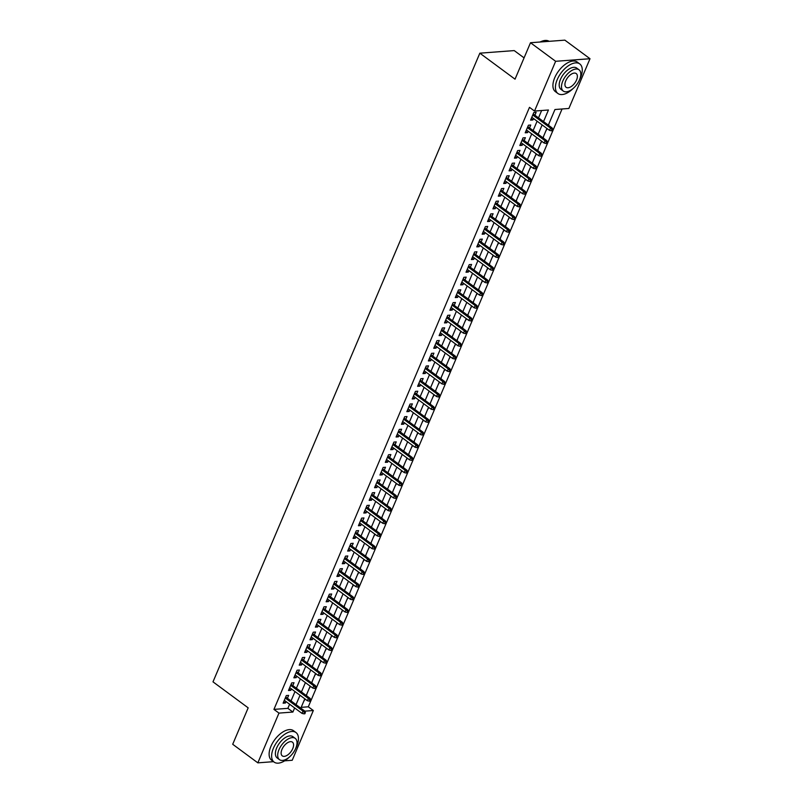 <?xml version="1.0" encoding="UTF-8"?>
<svg xmlns="http://www.w3.org/2000/svg" width="803" height="803" viewBox="0 0 803 803"><rect width="100%" height="100%" fill="white"/><g stroke="black" fill="none" stroke-linecap="round" stroke-linejoin="round"><path stroke-width="1.2" d="M524.078 57.876L514.221 50.589L479.843 53.179L212.996 681.847L248.177 707.845L232.709 744.281L257.843 762.85L278.962 713.104L292.894 712.05L294.641 707.945M479.843 53.179L515.034 79.176L530.502 42.73L564.87 40.15L590.004 58.719L568.885 108.465L554.953 109.519L548.329 125.138M301.195 707.343L308.312 706.801L562.07 108.977M308.312 706.801L313.331 710.514L292.222 760.27L284.643 760.832M287.424 698.259L288.638 695.398L286.32 695.569L283.098 703.177L285.416 703.006L286.019 701.581M292.804 685.591L294.018 682.721L291.7 682.901L288.478 690.5L290.796 690.329L291.399 688.904M298.184 672.914L299.409 670.053L297.08 670.224L293.858 677.832L296.177 677.652L296.779 676.226M303.564 660.237L304.789 657.376L302.46 657.547L299.238 665.155L301.557 664.974L302.159 663.559M308.944 647.559L310.169 644.699L307.84 644.869L304.618 652.478L306.937 652.307L307.539 650.882M314.324 634.892L315.549 632.021L313.22 632.202L309.998 639.8L312.317 639.63L312.919 638.204M319.704 622.215L320.929 619.354L318.6 619.525L315.378 627.133L317.697 626.952L318.299 625.527M325.085 609.537L326.309 606.677L323.98 606.847L320.758 614.456L323.077 614.285L323.679 612.86M330.465 596.86L331.689 593.999L329.36 594.18L326.138 601.778L328.457 601.608L329.059 600.182M335.845 584.193L337.069 581.322L334.741 581.502L331.519 589.101L333.837 588.93L334.439 587.505M341.225 571.515L342.449 568.654L340.121 568.825L336.899 576.434L339.217 576.253L339.82 574.828M346.605 558.838L347.829 555.977L345.501 556.148L342.279 563.756L344.597 563.586L345.2 562.16M351.985 546.16L353.21 543.3L350.881 543.48L347.659 551.079L349.978 550.908L350.58 549.483M357.365 533.493L358.59 530.622L356.261 530.803L353.039 538.401L355.358 538.231L355.96 536.805M362.745 520.816L363.97 517.955L361.641 518.126L358.419 525.734L360.738 525.553L361.34 524.128M368.125 508.138L369.35 505.278L367.021 505.448L363.799 513.057L366.118 512.886L366.72 511.461M373.505 495.461L374.73 492.6L372.401 492.781L369.179 500.379L371.498 500.209L372.1 498.783M378.886 482.794L380.11 479.923L377.781 480.104L374.559 487.712L376.878 487.531L377.48 486.106M384.266 470.116L385.49 467.256L383.161 467.426L379.939 475.035L382.258 474.854L382.86 473.429M389.646 457.439L390.87 454.578L388.542 454.749L385.32 462.357L387.638 462.187L388.24 460.761M395.026 444.772L396.25 441.901L393.922 442.082L390.7 449.68L393.018 449.509L393.621 448.084M400.406 432.094L401.63 429.234L399.302 429.404L396.08 437.013L398.398 436.832L399.001 435.407M405.786 419.417L407.011 416.556L404.682 416.727L401.46 424.335L403.779 424.155L404.381 422.739M411.166 406.74L412.391 403.879L410.062 404.05L406.84 411.658L409.159 411.487L409.761 410.062M416.546 394.072L417.771 391.202L415.442 391.382L412.22 398.981L414.539 398.81L415.141 397.385M421.926 381.395L423.151 378.534L420.822 378.705L417.6 386.313L419.919 386.133L420.521 384.707M427.306 368.718L428.531 365.857L426.202 366.027L422.98 373.636L425.299 373.455L425.901 372.04M432.687 356.04L433.911 353.179L431.582 353.35L428.36 360.959L430.679 360.788L431.281 359.363M438.067 343.373L439.291 340.502L436.962 340.683L433.74 348.281L436.059 348.111L436.661 346.685M443.447 330.695L444.671 327.835L442.343 328.005L439.121 335.614L441.439 335.433L442.041 334.008M448.827 318.018L450.051 315.157L447.723 315.328L444.501 322.936L446.819 322.766L447.422 321.341M454.207 305.341L455.431 302.48L453.103 302.661L449.881 310.259L452.199 310.088L452.802 308.663M459.587 292.673L460.812 289.803L458.483 289.983L455.261 297.582L457.58 297.411L458.182 295.986M464.967 279.996L466.192 277.135L463.863 277.306L460.641 284.914L462.96 284.734L463.562 283.308M470.347 267.319L471.572 264.458L469.243 264.629L466.021 272.237L468.34 272.066L468.942 270.641M475.727 254.641L476.952 251.781L474.623 251.961L471.401 259.56L473.72 259.389L474.322 257.964M481.107 241.974L482.332 239.103L480.003 239.284L476.781 246.882L479.1 246.712L479.702 245.286M486.488 229.297L487.712 226.436L485.383 226.607L482.161 234.215L484.48 234.034L485.082 232.609M491.868 216.619L493.092 213.759L490.763 213.929L487.541 221.538L489.86 221.367L490.462 219.942M497.248 203.942L498.472 201.081L496.144 201.262L492.922 208.86L495.24 208.69L495.842 207.264M502.628 191.275L503.852 188.404L501.524 188.585L498.302 196.183L500.62 196.012L501.223 194.587M508.008 178.597L509.232 175.737L506.904 175.907L503.682 183.516L506 183.335L506.603 181.91M513.388 165.92L514.613 163.059L512.284 163.23L509.062 170.838L511.381 170.668L511.983 169.242M518.768 153.243L519.993 150.382L517.664 150.562L514.442 158.161L516.761 157.99L517.363 156.565M524.148 140.575L525.373 137.714L523.044 137.885L519.822 145.494L522.141 145.313L522.743 143.888M529.528 127.898L530.753 125.037L528.424 125.208L525.202 132.816L527.521 132.636L528.123 131.22M551.199 118.362L554.331 110.995M545.819 131.04L547.194 128.661M548.61 125.338L548.951 123.662M540.439 143.717L541.814 141.328M543.23 138.016L543.571 136.339M535.059 156.384L536.434 154.005M537.849 150.693L538.191 149.017M529.679 169.062L531.054 166.683M532.469 163.36L532.811 161.694M524.299 181.739L525.674 179.36M527.089 176.038L527.43 174.361M518.919 194.406L520.294 192.027M521.709 188.715L522.05 187.039M513.539 207.084L514.914 204.705M516.329 201.392L516.67 199.716M508.158 219.761L509.534 217.382M510.949 214.06L511.29 212.393M502.778 232.438L504.154 230.059M505.569 226.737L505.91 225.061M497.398 245.106L498.773 242.727M500.189 239.414L500.53 237.738M492.018 257.783L493.393 255.404M494.809 252.082L495.15 250.416M486.638 270.46L488.013 268.082M489.428 264.759L489.77 263.093M481.258 283.138L482.633 280.749M484.048 277.436L484.39 275.76M475.878 295.805L477.253 293.426M478.668 290.114L479.01 288.438M470.498 308.482L471.873 306.104M473.288 302.781L473.629 301.115M465.118 321.16L466.493 318.781M467.908 315.459L468.249 313.792M459.738 333.837L461.113 331.448M462.528 328.136L462.869 326.46M454.357 346.505L455.733 344.126M457.148 340.813L457.489 339.137M448.977 359.182L450.353 356.803M451.768 353.481L452.109 351.814M443.597 371.859L444.972 369.48M446.388 366.158L446.729 364.492M438.217 384.537L439.592 382.148M441.008 378.835L441.349 377.159M432.837 397.204L434.212 394.825M435.627 391.513L435.969 389.836M427.457 409.881L428.832 407.502M430.247 404.18L430.589 402.514M422.077 422.559L423.452 420.18M424.867 416.857L425.209 415.191M416.697 435.236L418.072 432.847M419.487 429.535L419.828 427.858M411.317 447.903L412.692 445.524M414.107 442.212L414.448 440.536M405.937 460.581L407.312 458.202M408.727 454.879L409.068 453.213M400.556 473.258L401.932 470.879M403.347 467.557L403.688 465.881M395.176 485.935L396.552 483.547M397.967 480.234L398.308 478.558M389.796 498.603L391.171 496.224M392.587 492.912L392.928 491.235M384.416 511.28L385.791 508.901M387.207 505.579L387.548 503.913M379.036 523.957L380.411 521.579M381.826 518.256L382.168 516.58M373.656 536.625L375.031 534.246M376.446 530.934L376.788 529.257M368.276 549.302L369.651 546.923M371.066 543.601L371.408 541.935M362.896 561.98L364.271 559.601M365.686 556.278L366.027 554.612M357.516 574.657L358.891 572.268M360.306 568.956L360.647 567.279M352.136 587.324L353.511 584.945M354.926 581.633L355.267 579.957M346.755 600.002L348.131 597.623M349.546 594.3L349.887 592.634M341.375 612.679L342.751 610.3M344.156 606.978L344.507 605.311M335.995 625.356L337.37 622.967M338.776 619.655L339.127 617.979M330.615 638.024L331.99 635.645M333.396 632.332L333.747 630.656M325.235 650.701L326.61 648.322M328.015 645L328.367 643.333M319.855 663.378L321.23 660.999M322.635 657.677L322.987 656.011M314.475 676.056L315.85 673.667M317.255 670.354L317.607 668.678M309.095 688.723L310.47 686.344M311.875 683.032L312.226 681.356M306.846 694.033L306.495 695.699M303.614 701.631L305.09 699.022M543.531 121.594L548.449 110.001L534.517 111.055L529.488 107.341L273.933 709.39L287.875 708.336L289.612 704.231M291.017 700.919L294.992 691.564M296.397 688.241L300.372 678.886M301.777 675.564L305.752 666.209M307.158 662.897L311.132 653.532M312.538 650.219L316.512 640.864M317.918 637.542L321.893 628.187M323.298 624.864L327.273 615.51M328.678 612.197L332.653 602.832M334.058 599.52L338.033 590.165M339.438 586.842L343.413 577.487M344.818 574.165L348.793 564.81M350.208 561.498L354.173 552.133M355.588 548.82L359.553 539.465M360.969 536.143L364.933 526.788M366.349 523.466L370.313 514.111M371.729 510.798L375.694 501.443M377.109 498.121L381.074 488.766M382.489 485.444L386.454 476.089M387.869 472.776L391.834 463.411M393.249 460.099L397.214 450.744M398.629 447.422L402.594 438.067M404.009 434.744L407.974 425.389M409.389 422.077L413.354 412.712M414.77 409.4L418.734 400.045M420.15 396.722L424.114 387.367M425.53 384.045L429.495 374.69M430.91 371.377L434.875 362.012M436.29 358.7L440.255 349.345M441.67 346.023L445.635 336.668M447.05 333.345L451.015 323.99M452.43 320.678L456.395 311.313M457.81 308.001L461.775 298.646M463.19 295.323L467.155 285.968M468.571 282.646L472.535 273.291M473.951 269.979L477.915 260.614M479.331 257.301L483.296 247.946M484.711 244.624L488.676 235.269M490.091 231.947L494.056 222.592M495.471 219.279L499.436 209.924M500.851 206.602L504.816 197.247M506.231 193.924L510.196 184.57M511.611 181.257L515.576 171.892M516.991 168.58L520.956 159.225M522.372 155.902L526.336 146.547M527.752 143.225L531.716 133.87M533.132 130.558L537.097 121.193M538.512 117.88L541.634 110.513M534.908 115.22L536.133 112.36L533.804 112.53L530.582 120.139L532.901 119.968L533.503 118.543M530.502 42.73L555.636 61.299L590.004 58.719M273.542 761.666L257.843 762.85M273.933 709.39L278.962 713.104M534.517 111.055L555.636 61.299M296.046 704.632L300.021 695.278M301.426 691.955L305.401 682.6M306.806 679.278L310.781 669.923M312.186 666.61L316.161 657.245M317.566 653.933L321.541 644.578M322.947 641.256L326.921 631.901M328.327 628.578L332.301 619.223M333.707 615.911L337.682 606.546M339.087 603.234L343.062 593.879M344.467 590.556L348.442 581.201M349.847 577.879L353.822 568.524M355.227 565.212L359.202 555.847M360.607 552.534L364.582 543.179M365.987 539.857L369.962 530.502M371.367 527.18L375.342 517.825M376.748 514.512L380.722 505.157M382.128 501.835L386.102 492.48M387.508 489.157L391.483 479.803M392.888 476.49L396.863 467.125M398.268 463.813L402.243 454.458M403.648 451.135L407.623 441.78M409.028 438.458L413.003 429.103M414.408 425.791L418.383 416.426M419.788 413.113L423.763 403.758M425.168 400.436L429.143 391.081M430.549 387.759L434.523 378.404M435.929 375.091L439.903 365.726M441.309 362.414L445.284 353.059M446.689 349.737L450.664 340.382M452.069 337.059L456.044 327.704M457.449 324.392L461.424 315.027M462.829 311.715L466.804 302.36M468.209 299.037L472.184 289.682M473.589 286.36L477.564 277.005M478.969 273.693L482.944 264.328M484.35 261.015L488.324 251.66M489.73 248.338L493.704 238.983M495.11 235.66L499.085 226.305M500.49 222.993L504.465 213.638M505.87 210.316L509.845 200.961M511.25 197.638L515.225 188.283M516.63 184.971L520.605 175.606M522.01 172.294L525.985 162.939M527.39 159.616L531.365 150.261M532.77 146.939L536.745 137.584M538.151 134.272L542.125 124.907M304.759 711.167L313.331 710.514M546.913 128.45L542.948 137.805M541.533 141.127L537.568 150.482M536.153 153.805L532.188 163.16M530.773 166.472L526.808 175.837M525.393 179.149L521.428 188.504M520.013 191.827L516.048 201.182M514.633 204.504L510.668 213.859M509.253 217.171L505.288 226.526M503.872 229.849L499.908 239.204M498.492 242.526L494.528 251.881M493.112 255.193L489.147 264.558M487.732 267.871L483.767 277.226M482.352 280.548L478.387 289.903M476.972 293.225L473.007 302.58M471.592 305.893L467.627 315.258M466.212 318.57L462.247 327.925M460.832 331.248L456.867 340.602M455.452 343.925L451.487 353.28M450.071 356.592L446.107 365.957M444.691 369.27L440.727 378.625M439.311 381.947L435.346 391.302M433.931 394.624L429.966 403.979M428.551 407.292L424.586 416.657M423.171 419.969L419.206 429.324M417.791 432.646L413.826 442.001M412.411 445.324L408.446 454.679M407.031 457.991L403.066 467.356M401.651 470.668L397.686 480.023M396.27 483.346L392.306 492.701M390.89 496.023L386.926 505.378M385.51 508.69L381.545 518.045M380.13 521.368L376.165 530.723M374.75 534.045L370.785 543.4M369.37 546.713L365.405 556.077M363.99 559.39L360.025 568.745M358.61 572.067L354.645 581.422M353.23 584.745L349.265 594.1M347.85 597.412L343.885 606.777M342.469 610.089L338.505 619.444M337.089 622.767L333.125 632.122M331.709 635.444L327.744 644.799M326.329 648.111L322.364 657.476M320.949 660.789L316.984 670.144M315.569 673.466L311.604 682.821M310.189 686.143L306.224 695.498M304.809 698.811L300.844 708.176M287.875 708.336L292.894 712.05M531.184 118.703L532.901 119.968M525.804 131.371L527.521 132.636M520.424 144.048L522.141 145.313M515.044 156.726L516.761 157.99M509.664 169.403L511.381 170.668M504.284 182.07L506 183.335M498.904 194.748L500.62 196.012M493.524 207.425L495.24 208.69M488.144 220.102L489.86 221.367M482.764 232.77L484.48 234.034M477.383 245.447L479.1 246.712M472.003 258.124L473.72 259.389M466.623 270.802L468.34 272.066M461.243 283.469L462.96 284.734M455.863 296.146L457.58 297.411M450.483 308.824L452.199 310.088M445.103 321.501L446.819 322.766M439.723 334.168L441.439 335.433M434.343 346.846L436.059 348.111M428.963 359.523L430.679 360.788M423.582 372.19L425.299 373.455M418.202 384.868L419.919 386.133M412.822 397.545L414.539 398.81M407.442 410.223L409.159 411.487M402.062 422.89L403.779 424.155M396.682 435.567L398.398 436.832M391.302 448.245L393.018 449.509M385.922 460.922L387.638 462.187M380.542 473.589L382.258 474.854M375.162 486.267L376.878 487.531M369.781 498.944L371.498 500.209M364.401 511.621L366.118 512.886M359.021 524.289L360.738 525.553M353.641 536.966L355.358 538.231M348.261 549.643L349.978 550.908M342.881 562.321L344.597 563.586M337.501 574.988L339.217 576.253M332.121 587.666L333.837 588.93M326.741 600.343L328.457 601.608M321.361 613.02L323.077 614.285M315.981 625.688L317.697 626.952M310.6 638.365L312.317 639.63M305.22 651.042L306.937 652.307M299.84 663.72L301.557 664.974M294.46 676.387L296.177 677.652M289.08 689.064L290.796 690.329M283.7 701.742L285.416 703.006M551.962 129.544L551.42 130.809L552.354 130.738L552.886 129.474L551.962 129.544L550.497 128.099L549.523 130.377L531.797 117.278M532.76 115L550.497 128.099L552.163 127.968L533.202 113.956M552.886 129.474L552.163 127.968M549.523 130.377L551.42 130.809M540.078 42.017A17.947 9.455 -53.5 0 1 541.834 41.254A17.947 9.455 -53.5 0 1 542.025 41.184M549.162 41.334A18.389 9.686 126.5 0 0 542.226 41.114A18.389 9.686 126.5 0 0 540.208 42.007M579.385 80.089A18.389 9.686 126.5 0 0 580.459 77.841A18.389 9.686 126.5 0 0 579.766 63.929A18.389 9.686 126.5 0 0 557.232 79.587A18.389 9.686 126.5 0 0 557.914 93.499A18.389 9.686 126.5 0 0 573.252 88.39M579.766 63.929L577.257 62.072A18.389 9.686 126.5 0 0 554.722 77.73A18.389 9.686 126.5 0 0 555.405 91.642L557.914 93.499M563.294 91.07L560.976 89.364A13.239 6.976 -53.5 0 1 560.484 79.346A13.239 6.976 -53.5 0 1 576.705 68.074L579.023 69.781A13.239 6.976 126.5 0 0 562.793 81.053A13.239 6.976 126.5 0 0 563.294 91.07A13.239 6.976 126.5 0 0 579.515 79.798A13.239 6.976 126.5 0 0 579.023 69.781M565.764 80.832A8.532 4.497 126.5 0 0 566.085 87.286A8.532 4.497 126.5 0 0 576.544 80.019A8.532 4.497 126.5 0 0 576.223 73.565A8.532 4.497 126.5 0 0 565.764 80.832M295.584 748.687A18.389 9.686 126.5 0 0 296.658 746.439A18.389 9.686 126.5 0 0 295.966 732.527A18.389 9.686 126.5 0 0 273.432 748.185A18.389 9.686 126.5 0 0 274.114 762.097A18.389 9.686 126.5 0 0 289.451 756.988M295.966 732.527L293.456 730.67A18.389 9.686 126.5 0 0 270.922 746.328A18.389 9.686 126.5 0 0 271.605 760.24L274.114 762.097M279.484 759.668L277.176 757.952A13.239 6.976 -53.5 0 1 276.684 747.934A13.239 6.976 -53.5 0 1 292.904 736.662L295.223 738.369A13.239 6.976 126.5 0 0 278.992 749.651A13.239 6.976 126.5 0 0 279.484 759.668A13.239 6.976 126.5 0 0 295.715 748.386A13.239 6.976 126.5 0 0 295.223 738.369M281.963 749.42A8.532 4.497 126.5 0 0 282.285 755.884A8.532 4.497 126.5 0 0 292.744 748.617A8.532 4.497 126.5 0 0 292.422 742.153A8.532 4.497 126.5 0 0 281.963 749.42M546.582 142.211L546.04 143.486L546.973 143.416L547.505 142.141L546.582 142.211L545.117 140.776L544.143 143.054L526.417 129.956M527.38 127.667L545.117 140.776L546.783 140.645L527.822 126.633M547.505 142.141L546.783 140.645M544.143 143.054L546.04 143.486M541.202 154.889L540.66 156.153L541.593 156.083L542.125 154.818L541.202 154.889L539.736 153.443L538.763 155.732L521.037 142.623M522 140.344L539.736 153.443L541.403 153.323L522.442 139.31M542.125 154.818L541.403 153.323M538.763 155.732L540.66 156.153M535.822 167.566L535.28 168.831L536.213 168.76L536.745 167.496L535.822 167.566L534.356 166.121L533.383 168.399L515.656 155.3M516.62 153.022L534.356 166.121L536.023 165.99L517.062 151.988M536.745 167.496L536.023 165.99M533.383 168.399L535.28 168.831M530.442 180.243L529.9 181.508L530.833 181.438L531.365 180.173L530.442 180.243L528.976 178.798L528.003 181.076L510.276 167.978M511.24 165.689L528.976 178.798L530.642 178.667L511.682 164.655M531.365 180.173L530.642 178.667M528.003 181.076L529.9 181.508M525.062 192.911L524.52 194.185L525.453 194.115L525.985 192.84L525.062 192.911L523.596 191.465L522.623 193.754L504.896 180.655M505.86 178.366L523.596 191.465L525.262 191.345L506.302 177.333M525.985 192.84L525.262 191.345M522.623 193.754L524.52 194.185M519.682 205.588L519.139 206.853L520.073 206.783L520.605 205.518L519.682 205.588L518.216 204.143L517.242 206.421L499.516 193.322M500.48 191.044L518.216 204.143L519.882 204.022L500.921 190.01M520.605 205.518L519.882 204.022M517.242 206.421L519.139 206.853M514.301 218.265L513.759 219.53L514.693 219.46L515.225 218.195L514.301 218.265L512.836 216.82L511.862 219.099L494.136 206M495.1 203.721L512.836 216.82L514.502 216.69L495.541 202.677M515.225 218.195L514.502 216.69M511.862 219.099L513.759 219.53M508.921 230.943L508.379 232.208L509.313 232.137L509.845 230.873L508.921 230.943L507.456 229.497L506.482 231.776L488.756 218.677M489.72 216.388L507.456 229.497L509.122 229.367L490.161 215.355M509.845 230.873L509.122 229.367M506.482 231.776L508.379 232.208M503.541 243.61L502.999 244.885L503.933 244.815L504.465 243.54L503.541 243.61L502.076 242.165L501.102 244.453L483.376 231.344M484.339 229.066L502.076 242.165L503.742 242.044L484.781 228.032M504.465 243.54L503.742 242.044M501.102 244.453L502.999 244.885M498.161 256.287L497.619 257.552L498.553 257.482L499.085 256.217L498.161 256.287L496.696 254.842L495.722 257.121L477.996 244.022M478.959 241.743L496.696 254.842L498.362 254.722L479.401 240.709M499.085 256.217L498.362 254.722M495.722 257.121L497.619 257.552M492.781 268.965L492.239 270.23L493.172 270.159L493.704 268.895L492.781 268.965L491.316 267.519L490.342 269.798L472.616 256.699M473.579 254.421L491.316 267.519L492.982 267.389L474.021 253.377M493.704 268.895L492.982 267.389M490.342 269.798L492.239 270.23M487.401 281.642L486.859 282.907L487.792 282.837L488.324 281.572L487.401 281.642L485.935 280.197L484.962 282.475L467.236 269.376M468.199 267.088L485.935 280.197L487.602 280.066L468.641 266.054M488.324 281.572L487.602 280.066M484.962 282.475L486.859 282.907M482.021 294.31L481.479 295.584L482.412 295.514L482.944 294.239L482.021 294.31L480.555 292.864L479.582 295.153L461.855 282.044M462.819 279.765L480.555 292.864L482.222 292.744L463.261 278.731M482.944 294.239L482.222 292.744M479.582 295.153L481.479 295.584M476.641 306.987L476.099 308.252L477.032 308.181L477.564 306.917L476.641 306.987L475.175 305.541L474.202 307.82L456.475 294.721M457.439 292.443L475.175 305.541L476.841 305.421L457.881 291.409M477.564 306.917L476.841 305.421M474.202 307.82L476.099 308.252M471.261 319.664L470.719 320.929L471.652 320.859L472.184 319.594L471.261 319.664L469.795 318.219L468.822 320.497L451.095 307.398M452.059 305.12L469.795 318.219L471.461 318.088L452.501 304.076M472.184 319.594L471.461 318.088M468.822 320.497L470.719 320.929M465.881 332.342L465.339 333.606L466.272 333.536L466.804 332.271L465.881 332.342L464.415 330.896L463.441 333.175L445.715 320.076M446.679 317.787L464.415 330.896L466.081 330.766L447.12 316.753M466.804 332.271L466.081 330.766M463.441 333.175L465.339 333.606M460.5 345.009L459.958 346.284L460.892 346.213L461.424 344.939L460.5 345.009L459.035 343.564L458.061 345.852L440.335 332.743M441.299 330.465L459.035 343.564L460.701 343.443L441.74 329.431M461.424 344.939L460.701 343.443M458.061 345.852L459.958 346.284M455.12 357.686L454.578 358.951L455.512 358.881L456.044 357.616L455.12 357.686L453.655 356.241L452.681 358.519L434.955 345.42M435.919 343.142L453.655 356.241L455.321 356.12L436.36 342.108M456.044 357.616L455.321 356.12M452.681 358.519L454.578 358.951M449.74 370.364L449.198 371.628L450.132 371.558L450.664 370.293L449.74 370.364L448.275 368.918L447.301 371.197L429.575 358.098M430.538 355.819L448.275 368.918L449.941 368.788L430.98 354.775M450.664 370.293L449.941 368.788M447.301 371.197L449.198 371.628M444.36 383.031L443.818 384.306L444.752 384.236L445.284 382.971L444.36 383.031L442.895 381.596L441.921 383.874L424.195 370.775M425.158 368.487L442.895 381.596L444.561 381.465L425.6 367.453M445.284 382.971L444.561 381.465M441.921 383.874L443.818 384.306M438.98 395.708L438.438 396.983L439.371 396.913L439.903 395.638L438.98 395.708L437.515 394.263L436.541 396.552L418.815 383.443M419.778 381.164L437.515 394.263L439.181 394.143L420.22 380.13M439.903 395.638L439.181 394.143M436.541 396.552L438.438 396.983M433.6 408.386L433.058 409.65L433.991 409.58L434.523 408.315L433.6 408.386L432.134 406.94L431.161 409.219L413.435 396.12M414.398 393.841L432.134 406.94L433.801 406.82L414.84 392.808M434.523 408.315L433.801 406.82M431.161 409.219L433.058 409.65M428.22 421.063L427.678 422.328L428.611 422.258L429.143 420.993L428.22 421.063L426.754 419.618L425.781 421.896L408.054 408.797M409.018 406.519L426.754 419.618L428.421 419.487L409.46 405.475M429.143 420.993L428.421 419.487M425.781 421.896L427.678 422.328M422.84 433.73L422.298 435.005L423.231 434.935L423.763 433.66L422.84 433.73L421.374 432.295L420.401 434.574L402.674 421.475M403.638 419.186L421.374 432.295L423.04 432.165L404.08 418.152M423.763 433.66L423.04 432.165M420.401 434.574L422.298 435.005M417.46 446.408L416.918 447.672L417.851 447.612L418.383 446.338L417.46 446.408L415.994 444.962L415.021 447.251L397.294 434.142M398.258 431.863L415.994 444.962L417.66 444.842L398.7 430.83M418.383 446.338L417.66 444.842M415.021 447.251L416.918 447.672M412.08 459.085L411.537 460.35L412.471 460.28L413.003 459.015L412.08 459.085L410.614 457.64L409.64 459.918L391.914 446.819M392.878 444.541L410.614 457.64L412.28 457.509L393.319 443.507M413.003 459.015L412.28 457.509M409.64 459.918L411.537 460.35M406.699 471.762L406.157 473.027L407.091 472.957L407.623 471.692L406.699 471.762L405.234 470.317L404.26 472.596L386.534 459.497M387.498 457.208L405.234 470.317L406.9 470.187L387.939 456.174M407.623 471.692L406.9 470.187M404.26 472.596L406.157 473.027M401.319 484.43L400.777 485.705L401.711 485.634L402.243 484.36L401.319 484.43L399.854 482.984L398.88 485.273L381.154 472.174M382.118 469.885L399.854 482.984L401.52 482.864L382.559 468.852M402.243 484.36L401.52 482.864M398.88 485.273L400.777 485.705M395.939 497.107L395.397 498.372L396.331 498.302L396.863 497.037L395.939 497.107L394.474 495.662L393.5 497.95L375.774 484.841M376.737 482.563L394.474 495.662L396.14 495.541L377.179 481.529M396.863 497.037L396.14 495.541M393.5 497.95L395.397 498.372M390.559 509.785L390.017 511.049L390.951 510.979L391.483 509.714L390.559 509.785L389.094 508.339L388.12 510.618L370.394 497.519M371.357 495.24L389.094 508.339L390.76 508.209L371.799 494.196M391.483 509.714L390.76 508.209M388.12 510.618L390.017 511.049M385.179 522.462L384.637 523.727L385.56 523.656L386.102 522.392L385.179 522.462L383.714 521.017L382.74 523.295L365.014 510.196M365.977 507.908L383.714 521.017L385.38 520.886L366.419 506.874M386.102 522.392L385.38 520.886M382.74 523.295L384.637 523.727M379.799 535.129L379.257 536.404L380.18 536.334L380.722 535.059L379.799 535.129L378.333 533.684L377.36 535.972L359.634 522.863M360.597 520.585L378.333 533.684L380 533.563L361.039 519.551M380.722 535.059L380 533.563M377.36 535.972L379.257 536.404M374.419 547.807L373.877 549.071L374.8 549.001L375.342 547.736L374.419 547.807L372.953 546.361L371.98 548.64L354.253 535.541M355.217 533.262L372.953 546.361L374.62 546.241L355.659 532.228M375.342 547.736L374.62 546.241M371.98 548.64L373.877 549.071M369.039 560.484L368.497 561.749L369.42 561.678L369.962 560.414L369.039 560.484L367.573 559.039L366.6 561.317L348.873 548.218M349.837 545.94L367.573 559.039L369.239 558.908L350.279 544.896M369.962 560.414L369.239 558.908M366.6 561.317L368.497 561.749M363.659 573.161L363.117 574.426L364.04 574.356L364.582 573.091L363.659 573.161L362.193 571.716L361.22 573.994L343.493 560.895M344.457 558.607L362.193 571.716L363.859 571.585L344.899 557.573M364.582 573.091L363.859 571.585M361.22 573.994L363.117 574.426M358.279 585.829L357.736 587.103L358.66 587.033L359.202 585.758L358.279 585.829L356.813 584.383L355.839 586.672L338.113 573.563M339.077 571.284L356.813 584.383L358.479 584.263L339.518 570.25M359.202 585.758L358.479 584.263M355.839 586.672L357.736 587.103M352.898 598.506L352.356 599.771L353.28 599.7L353.822 598.436L352.898 598.506L351.433 597.061L350.459 599.339L332.733 586.24M333.697 583.962L351.433 597.061L353.099 596.94L334.138 582.928M353.822 598.436L353.099 596.94M350.459 599.339L352.356 599.771M347.518 611.183L346.976 612.448L347.9 612.378L348.442 611.113L347.518 611.183L346.053 609.738L345.079 612.016L327.353 598.918M328.317 596.639L346.053 609.738L347.719 609.607L328.758 595.595M348.442 611.113L347.719 609.607M345.079 612.016L346.976 612.448M342.138 623.861L341.596 625.125L342.52 625.055L343.062 623.79L342.138 623.861L340.673 622.415L339.699 624.694L321.973 611.595M322.936 609.306L340.673 622.415L342.339 622.285L323.378 608.272M343.062 623.79L342.339 622.285M339.699 624.694L341.596 625.125M336.758 636.528L336.216 637.803L337.14 637.733L337.682 636.458L336.758 636.528L335.293 635.083L334.319 637.371L316.593 624.262M317.556 621.984L335.293 635.083L336.959 634.962L317.998 620.95M337.682 636.458L336.959 634.962M334.319 637.371L336.216 637.803M331.378 649.205L330.836 650.47L331.759 650.4L332.301 649.135L331.378 649.205L329.913 647.76L328.939 650.039L311.213 636.94M312.176 634.661L329.913 647.76L331.579 647.64L312.618 633.627M332.301 649.135L331.579 647.64M328.939 650.039L330.836 650.47M325.998 661.883L325.456 663.148L326.379 663.077L326.921 661.813L325.998 661.883L324.532 660.437L323.559 662.716L305.833 649.617M306.796 647.338L324.532 660.437L326.199 660.307L307.238 646.295M326.921 661.813L326.199 660.307M323.559 662.716L325.456 663.148M320.618 674.56L320.076 675.825L320.999 675.755L321.541 674.49L320.618 674.56L319.152 673.115L318.179 675.393L300.452 662.294M301.416 660.006L319.152 673.115L320.819 672.984L301.858 658.972M321.541 674.49L320.819 672.984M318.179 675.393L320.076 675.825M315.238 687.227L314.696 688.502L315.619 688.432L316.161 687.157L315.238 687.227L313.772 685.782L312.799 688.071L295.072 674.962M296.036 672.683L313.772 685.782L315.438 685.662L296.478 671.649M316.161 687.157L315.438 685.662M312.799 688.071L314.696 688.502M309.858 699.905L309.316 701.17L310.239 701.099L310.781 699.835L309.858 699.905L308.392 698.459L307.419 700.738L289.692 687.639M290.656 685.36L308.392 698.459L310.058 698.339L291.098 684.327M310.781 699.835L310.058 698.339M307.419 700.738L309.316 701.17M304.478 712.582L303.935 713.847L304.859 713.777L305.401 712.512L304.478 712.582L303.012 711.137L302.038 713.415L284.312 700.316M285.276 698.038L303.012 711.137L304.678 711.006L285.717 696.994M305.401 712.512L304.678 711.006M302.038 713.415L303.935 713.847"/></g></svg>
